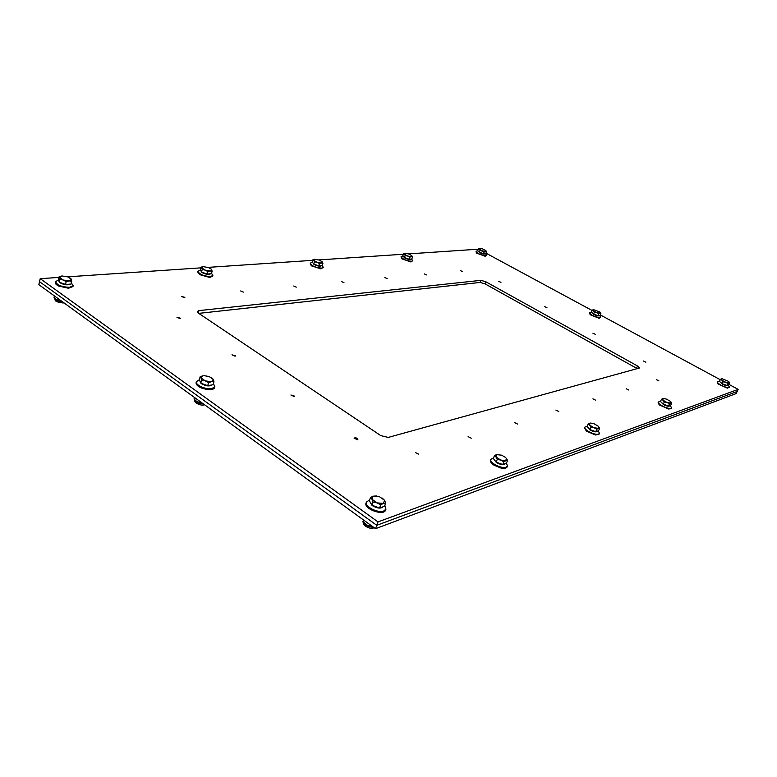 <?xml version="1.0" encoding="UTF-8"?>
<svg xmlns="http://www.w3.org/2000/svg" width="777" height="777" viewBox="0 0 777 777"><rect width="100%" height="100%" fill="white"/><g stroke="black" fill="none" stroke-linecap="round" stroke-linejoin="round"><path stroke-width="1.17" d="M198.543 313.218L197.319 311.47L198.951 310.615L480.885 280.351L485.693 281.701L637.509 365.967L639.481 367.997L388.257 437.422L380.788 435.615L198.543 313.218M637.451 368.725L484.916 283.799L480.108 282.449L198.766 313.374M658.896 380.866L656.4 379.642L658.896 380.866M628.836 390.044L626.233 388.772L628.836 390.044M595.629 400.194L592.919 398.854L595.629 400.194M558.75 411.47L555.905 410.052L558.75 411.47M517.56 424.048L514.578 422.562L517.56 424.048M471.231 438.209L468.094 436.635L471.231 438.209M418.774 454.234L415.462 452.583L418.774 454.234M357.42 439.724L354.089 438.102C355.711 437.49 356.964 437.917 357.867 439.393L357.42 439.724M294.085 396.493L290.899 395.007L294.59 396.153L294.085 396.493M235.042 356.196L231.983 354.827L235.606 355.866L235.042 356.196M179.914 318.56L176.962 317.288L180.517 318.24L179.914 318.56M184.304 297.649L181.488 296.445L184.887 297.358L184.304 297.649M243.356 292.103L240.676 290.938L243.356 292.103M296.28 287.14L293.725 286.014L296.28 287.14M343.968 282.663L341.53 281.575L343.968 282.663M387.179 278.603L384.829 277.554L387.179 278.603M426.495 274.912L424.242 273.902L426.495 274.912M462.441 271.542L460.275 270.561L462.441 271.542M645.852 362.189L643.453 361.023L645.852 362.189M595.221 334.285L592.9 333.187L595.221 334.285M546.959 307.692L544.726 306.653L546.959 307.692M500.961 282.342L498.785 281.361L500.961 282.342M59.003 277.408L40.21 278.671L378.001 521.901L376.767 525.301L737.169 391.482L736.178 393.58L375.534 528.69L376.767 525.301L737.169 391.482L738.15 389.374L728.913 384.382M378.001 521.901L738.15 389.374M720.269 379.71L600.252 314.889M592.074 310.47L486.004 253.176M40.21 278.671L39.53 281.672L376.767 525.301L39.53 281.672L38.85 284.664L375.534 528.69M478.156 249.203L408.508 253.894M403.36 254.234L318.774 259.926M312.772 260.334L207.964 267.385M200.845 267.861L67.667 276.826M70.416 278.137L71.513 279.419L68.007 276.942L62.082 275.981L59.635 277.506L59.178 276.641L61.597 276.029M63.141 280.002L59.868 279.322L59.635 277.506L63.141 280.002L69.104 280.953L66.2 281.624L63.141 280.002M71.775 281.225L69.104 280.953L71.513 279.419L71.105 284.052L65.53 284.469L66.2 281.624M65.53 284.469L59.207 282.168L59.868 279.322M59.207 282.168L58.518 279.477L59.178 276.641M70.406 284.11C67.657 285.412 64.132 284.945 59.819 282.711L58.809 280.604M71.358 282.983L73.174 285.645L69.59 287.315C61.597 286.966 56.906 285.062 55.526 281.604L58.644 279.973M73.174 285.645L72.96 286.538L68.502 288.257L58.576 285.994C56.235 284.78 55.148 283.615 55.322 282.507L55.526 281.604M68.425 288.257L58.654 286.023M54.39 295.93L54.04 297.406L56.371 299.621L61.898 301.369L56.371 299.621M58.401 298.834L58.052 300.32M201.748 267.929L201.029 267.181L203.02 266.657L201.748 267.929L205.138 270.105L202.234 269.502L201.748 267.929M211.101 269.017L208.265 267.492L203.059 266.647M210.101 270.969L207.809 271.542L205.138 270.105L210.101 270.969L211.645 269.648L212.14 271.231L210.101 270.969M212.14 271.231L211.441 273.737L207.1 274.058L207.809 271.542M207.1 274.058L201.525 272.028L202.234 269.502M201.525 272.028L200.34 269.697L201.029 267.181M210.713 273.786C208.838 274.903 205.924 274.475 201.962 272.513L200.777 270.551M211.548 273.339L212.888 275.456L210.46 276.583C203.506 276.107 199.33 274.33 197.95 271.26L200.553 270.114M212.888 275.456L212.665 276.243L209.712 277.408L199.66 274.582L197.727 272.057L197.95 271.26M209.567 277.408L199.776 274.66M313.821 260.373L312.966 259.722L314.617 259.256L313.821 260.373L317.065 262.305L314.452 261.771L313.821 260.373M321.989 261.635L319.036 260.023L314.646 259.256M321.289 263.092L319.434 263.588L317.065 262.305L321.289 263.092L322.27 261.946L322.911 263.345L321.289 263.092M322.911 263.345L322.193 265.588L318.725 265.851L319.434 263.588M318.725 265.851L313.743 264.034L314.452 261.771M313.743 264.034L312.267 261.975L312.966 259.722M321.474 265.647L321.474 265.666C320.143 266.598 317.676 266.2 314.063 264.471L312.752 262.655M322.193 265.588L323.281 267.337L321.571 268.123C315.423 267.57 311.645 265.919 310.246 263.18L311.995 262.383M323.281 267.337L321.008 268.852L311.237 265.734L310.246 263.18M320.833 268.852L311.383 265.841M404.477 254.264L403.545 253.69L404.943 253.273L404.477 254.264L407.556 256.002L405.186 255.516L404.477 254.264M411.742 255.623L408.751 253.982L404.963 253.263M411.237 256.721L409.702 257.158L407.556 256.002L411.237 256.721L411.82 255.711L412.538 256.964L411.237 256.721M412.538 256.964L411.829 259.003L408.993 259.207L409.702 257.158M408.993 259.207L404.487 257.566L405.186 255.516M404.487 257.566L402.845 255.73L403.545 253.69M411.15 259.052L411.111 259.149C410.033 259.868 407.906 259.469 404.72 257.974L403.331 256.274M411.519 259.023L412.694 260.703L411.451 261.276C405.953 260.674 402.496 259.139 401.068 256.682L403.166 256.089M412.694 260.703L410.994 261.927L401.66 258.702L401.068 256.682M410.81 261.936L401.806 258.819M485.878 250.641L486.548 251.69L484.188 251.855L480.069 250.359L479.322 249.223L482.245 250.796L485.489 251.466L485.868 250.631L482.876 248.98L479.555 248.319L479.322 249.223L478.341 248.698L479.535 248.329M486.548 251.69L485.868 253.555L483.508 253.729L484.188 251.855M483.508 253.729L479.39 252.234L480.069 250.359M479.39 252.234L477.661 250.573L478.341 248.698M485.227 253.603L485.169 253.758C484.275 254.312 482.41 253.924 479.564 252.603L478.127 251.01M485.363 253.593L486.587 255.206L485.664 255.623C480.691 254.992 477.486 253.564 476.048 251.359L477.01 250.932M486.587 255.206L485.275 256.216L476.408 252.981L476.048 251.359M485.091 256.225L476.544 253.108M201.068 377.923L200.184 376.699L203.03 375.747L201.068 377.923L205.274 380.905L201.67 380.147L201.068 377.923M211.752 377.826L213.345 379.497L209.149 376.534L203.982 375.65M211.431 381.692L208.595 382.663L205.274 380.905L211.431 381.692L213.345 379.497L213.966 381.721L211.431 381.692M213.966 381.721L213.092 384.712L207.721 385.683L208.595 382.663M207.721 385.683L200.796 383.158L201.67 380.147M200.796 383.158L199.32 379.7L200.184 376.699M212.072 384.897C209.508 386.558 205.934 386.15 201.34 383.673L199.864 380.963M213.403 383.644L214.85 386.713L211.888 388.597C206.041 389.908 195.008 384.965 196.387 381.662L199.349 379.768M214.85 386.713L214.578 387.655C213.801 389.394 211.286 390.025 207.022 389.549L201.564 388.063C197.659 386.305 195.843 384.489 196.115 382.614L196.387 381.662M207.226 389.578L201.369 387.985M194.473 397.455L194.017 399.028L197.008 401.728L202.768 403.467L197.008 401.728M199.271 400.942L198.815 402.505M593.424 310.829L592.191 310.178L593.395 309.673L593.424 310.829L596.707 312.607L594.386 312.131L593.424 310.829M600.165 312.296L600.883 313.345L598.756 313.723L596.707 312.607L599.951 313.209L599.912 312.043L593.599 309.654M600.883 313.345L600.087 315.277L597.95 315.666L598.756 313.723M597.95 315.666L593.599 314.073L594.386 312.131M593.599 314.073L591.404 312.121L592.191 310.178M599.407 315.404L599.32 315.608C598.465 316.2 596.6 315.802 593.715 314.432L591.87 312.539M599.523 315.384L600.776 317.181L600.097 317.589C594.852 317.026 591.375 315.413 589.685 312.743L591.608 312.296M600.776 317.181L599.184 318.249L590.073 314.607L589.685 312.743M598.999 318.249L590.219 314.734M371.96 499.252L370.483 497.542L373.174 496.173L371.96 499.252L377.098 502.894L373.077 502.029L371.96 499.252M382.148 498.028L384.547 500.31L379.448 496.707L373.174 496.173L376.408 495.969M383.411 503.418L380.73 504.817L377.098 502.894L383.411 503.418L384.547 500.31L385.693 503.078L383.411 503.418M385.693 503.078L384.537 506.254L379.574 508.003L380.73 504.817M379.574 508.003L371.93 505.225L373.077 502.029M371.93 505.225L369.337 500.728L370.483 497.542M383.197 506.73C380.915 508.809 377.301 508.459 372.358 505.662L370.056 501.961M384.848 505.409L385.946 509.12L383.799 510.965C377.923 513.461 364.267 506.468 366.404 502.088L369.619 499.932M385.946 509.12L385.577 510.12C383.916 516.268 363.393 508.886 366.045 503.088L366.404 502.088M363.529 519.988L362.937 521.649L367.434 525.339L372.795 526.699M369.386 524.232L368.784 525.893M370.571 526.437L367.434 525.339M496.037 457.061L494.434 455.691L496.474 454.613L496.037 457.061L500.747 460.091L497.27 459.353L496.037 457.061M505.545 457.42L501.583 455.176L496.474 454.613L497.97 454.419M505.885 460.644L503.855 461.752L500.747 460.091L505.885 460.644L506.274 458.177L507.536 460.46L505.885 460.644M507.536 460.46L506.419 463.238L502.748 464.539L503.855 461.752M502.748 464.539L496.173 462.14L497.27 459.353M496.173 462.14L493.337 458.479L494.434 455.691M505.254 463.723L505.254 463.723C503.681 465.248 500.738 464.86 496.435 462.558L493.997 459.324M506.458 463.15L507.478 466.054L506.148 467.162C501.651 469.133 489.015 462.645 490.841 459.324L493.55 457.935M507.478 466.054L507.119 466.938C506.4 468.298 504.341 468.667 500.942 468.045L494.191 465.306C491.307 463.393 490.073 461.693 490.491 460.207L490.841 459.324M501 468.055L494.143 465.277M589.753 425.184L588.14 424.067L589.743 423.174L589.753 425.184L594.094 427.777L591.035 427.136L589.753 425.184M598.28 426.233L594.036 423.737L590.637 423.038M598.407 428.331L596.804 429.244L594.094 427.777L598.407 428.331L598.348 426.301L599.64 428.253L598.407 428.331M599.64 428.253L598.591 430.711L597.173 431.216L595.755 431.711L596.804 429.244M595.755 431.711L589.986 429.613L591.035 427.136M589.986 429.613L587.101 426.534L588.14 424.067M597.63 431.05L597.542 431.254C596.318 432.333 593.851 431.915 590.151 430.002L587.674 427.146M598.3 430.817L599.465 433.362L598.591 434.071C595.046 435.664 583.304 429.7 584.867 427.127L587.237 426.194M599.465 433.362L599.125 434.139L595.551 434.984L586.402 431.08L584.537 427.904L584.867 427.127M595.435 434.974L586.489 431.148M663.053 400.262L661.47 399.31L662.762 398.562L663.053 400.262L667.054 402.525L664.325 401.952L663.053 400.262M670.736 401.651L671.716 403.04L669.463 403.826L667.054 402.525L670.755 403.069L670.434 401.35L666.452 399.106L663.354 398.465M671.716 403.04L670.726 405.254L668.473 406.05L669.463 403.826M668.473 406.05L663.335 404.176L664.325 401.952M663.335 404.176L660.479 401.524L661.47 399.31M669.91 405.545L669.803 405.798C668.812 406.594 666.695 406.177 663.432 404.545L660.974 401.991M670.221 405.429L671.493 407.711L670.901 408.187C668.045 409.498 657.099 404.03 658.43 401.991L660.557 401.359M671.493 407.711L671.182 408.411L668.842 409.023L659.236 404.807L658.119 402.69L658.43 401.991M668.676 409.003L659.362 404.924M721.95 380.235L720.405 379.409L721.483 378.768L721.95 380.235L725.66 382.235L723.183 381.73L721.95 380.235M728.933 381.789L729.652 382.779L727.826 383.42L725.66 382.235L728.894 382.76L728.408 381.284L721.95 378.7M729.652 382.779L728.719 384.79L727.806 385.11L726.893 385.431L727.826 383.42M726.893 385.431L722.251 383.751L723.183 381.73M722.251 383.751L719.483 381.429L720.405 379.409M728.03 385.033L727.903 385.305C727.087 385.916 725.223 385.509 722.309 384.091L719.9 381.779M728.117 385.003L729.428 387.053L729.001 387.393C726.66 388.49 716.413 383.459 717.569 381.808L719.512 381.371M729.428 387.053L727.505 388.131L718.006 383.925L717.569 381.808M727.311 388.121L718.142 384.061M198.271 313.034L198.951 310.615M480.108 282.449L480.885 280.351M484.916 283.799L485.693 281.701M636.567 368.172L637.509 365.967M62.655 301.923C58.09 301.369 55.449 300.145 54.749 298.251M203.487 403.991C198.689 403.593 195.726 402.165 194.6 399.718M373.455 527.185C368.405 527.01 365.005 525.301 363.267 522.037M54.74 298.242C55.381 300.223 53.691 301.787 63.16 302.991L63.967 302.875M311.975 262.383L312.539 262.354M477 250.932L478.03 250.913M194.551 399.65C193.366 402.981 201.554 405.973 203.943 404.934L204.565 404.778M363.102 521.853C363.16 523.708 363.85 525.067 365.19 525.932C368.259 528.117 371.173 528.768 373.931 527.874L374.232 527.748"/></g></svg>
